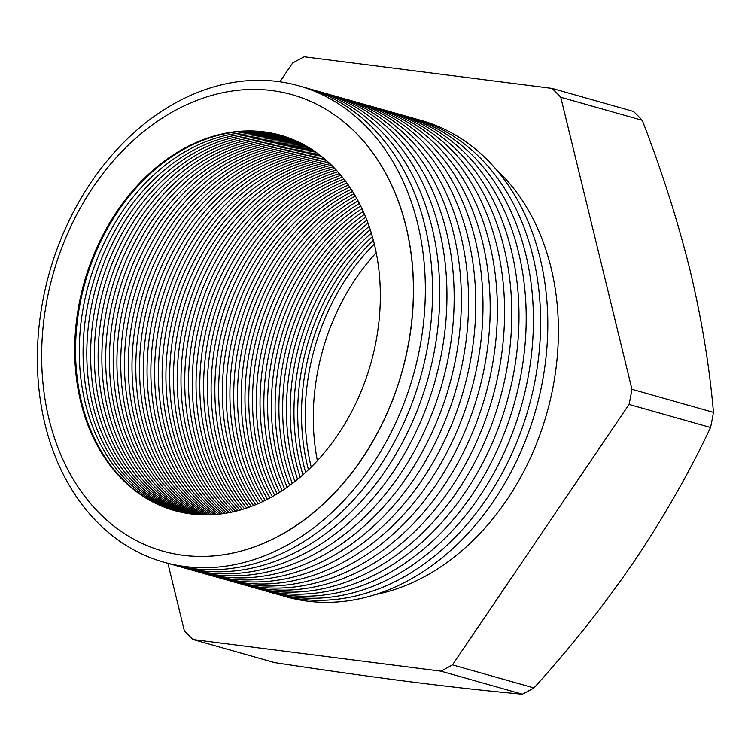 <?xml version="1.0" encoding="UTF-8"?>
<svg xmlns="http://www.w3.org/2000/svg" width="751" height="751" viewBox="0 0 751 751"><rect width="100%" height="100%" fill="white"/><g stroke="black" fill="none" stroke-linecap="round" stroke-linejoin="round"><path stroke-width="1.13" d="M281.043 135.396A195.016 148.923 -74.2 0 0 79.953 304.239A195.016 148.923 -74.2 0 0 174.833 510.689M176.701 511.196A195.016 148.923 105.8 0 1 83.68 305.3A195.016 148.923 105.8 0 1 282.902 135.95M284.789 136.541A195.016 148.923 -74.2 0 0 87.482 306.37A195.016 148.923 -74.2 0 0 178.616 511.675M180.512 512.116A195.016 148.923 105.8 0 1 91.209 307.431A195.016 148.923 105.8 0 1 286.629 137.161M288.497 137.818A195.016 148.923 -74.2 0 0 95.011 308.501A195.016 148.923 -74.2 0 0 182.446 512.529M184.352 512.905A195.016 148.923 105.8 0 1 98.738 309.562A195.016 148.923 105.8 0 1 290.318 138.494M292.167 139.217A195.016 148.923 -74.2 0 0 102.54 310.632A195.016 148.923 -74.2 0 0 186.304 513.262M188.229 513.571A195.016 148.923 105.8 0 1 106.276 311.693A195.016 148.923 105.8 0 1 293.97 139.968M295.8 140.756A195.016 148.923 -74.2 0 0 110.078 312.763A195.016 148.923 -74.2 0 0 190.21 513.853M192.153 514.097A195.016 148.923 105.8 0 1 113.805 313.824A195.016 148.923 105.8 0 1 297.584 141.564M299.396 142.427A195.016 148.923 -74.2 0 0 117.607 314.894A195.016 148.923 -74.2 0 0 194.143 514.322M196.105 514.501A195.016 148.923 105.8 0 1 121.333 315.955A195.016 148.923 105.8 0 1 301.16 143.3M302.953 144.23A195.016 148.923 -74.2 0 0 125.135 317.035A195.016 148.923 -74.2 0 0 198.114 514.651M200.095 514.764A195.016 148.923 105.8 0 1 128.872 318.086A195.016 148.923 105.8 0 1 304.699 145.168M306.474 146.163A195.016 148.923 -74.2 0 0 132.674 319.166A195.016 148.923 -74.2 0 0 202.132 514.848M204.131 514.895A195.016 148.923 105.8 0 1 136.4 320.217A195.016 148.923 105.8 0 1 308.201 147.168M309.956 148.238A195.016 148.923 -74.2 0 0 140.202 321.297A195.016 148.923 -74.2 0 0 206.178 514.904M208.196 514.886A195.016 148.923 105.8 0 1 143.929 322.348A195.016 148.923 105.8 0 1 311.665 149.308M313.392 150.444A195.016 148.923 -74.2 0 0 147.731 323.428A195.016 148.923 -74.2 0 0 210.271 514.82M212.308 514.735A195.016 148.923 105.8 0 1 151.467 324.479A195.016 148.923 105.8 0 1 315.082 151.589M316.8 152.8A195.016 148.923 -74.2 0 0 155.269 325.558A195.016 148.923 -74.2 0 0 214.401 514.604M216.457 514.435A195.016 148.923 105.8 0 1 158.996 326.61A195.016 148.923 105.8 0 1 318.462 154.021M320.161 155.297A195.016 148.923 -74.2 0 0 162.798 327.689A195.016 148.923 -74.2 0 0 218.569 514.238M220.653 514.003A195.016 148.923 105.8 0 1 166.525 328.741A195.016 148.923 105.8 0 1 321.803 156.593M323.474 157.945A195.016 148.923 -74.2 0 0 170.327 329.82A195.016 148.923 -74.2 0 0 222.784 513.722M224.887 513.412A195.016 148.923 105.8 0 1 174.054 330.872A195.016 148.923 105.8 0 1 325.099 159.306M326.751 160.742A195.016 148.923 -74.2 0 0 177.856 331.951A195.016 148.923 -74.2 0 0 227.037 513.055M229.158 512.67A195.016 148.923 105.8 0 1 181.592 333.003A195.016 148.923 105.8 0 1 328.356 162.188M329.98 163.699A195.016 148.923 -74.2 0 0 185.394 334.082A195.016 148.923 -74.2 0 0 231.336 512.229M233.486 511.76A195.016 148.923 105.8 0 1 189.121 335.134A195.016 148.923 105.8 0 1 331.566 165.22M333.162 166.816A195.016 148.923 -74.2 0 0 192.923 336.213A195.016 148.923 -74.2 0 0 235.683 511.243M237.851 510.699A195.016 148.923 105.8 0 1 196.649 337.274A195.016 148.923 105.8 0 1 334.73 168.421M336.307 170.101A195.016 148.923 -74.2 0 0 200.451 338.344A195.016 148.923 -74.2 0 0 240.076 510.089M242.273 509.46A195.016 148.923 105.8 0 1 204.188 339.405A195.016 148.923 105.8 0 1 337.837 171.791M339.396 173.556A195.016 148.923 -74.2 0 0 207.989 340.475A195.016 148.923 -74.2 0 0 244.526 508.765M246.741 508.042A195.016 148.923 105.8 0 1 211.716 341.536A195.016 148.923 105.8 0 1 340.907 175.34M342.428 177.198A195.016 148.923 -74.2 0 0 215.518 342.606A195.016 148.923 -74.2 0 0 249.013 507.254M251.266 506.437A195.016 148.923 105.8 0 1 219.245 343.667A195.016 148.923 105.8 0 1 343.911 179.076M345.413 181.029A195.016 148.923 -74.2 0 0 223.047 344.737A195.016 148.923 -74.2 0 0 253.566 505.554M255.838 504.644A195.016 148.923 105.8 0 1 226.783 345.798A195.016 148.923 105.8 0 1 346.868 183M348.342 185.065A195.016 148.923 -74.2 0 0 230.585 346.868A195.016 148.923 -74.2 0 0 258.175 503.658M260.475 502.635A195.016 148.923 105.8 0 1 234.312 347.929A195.016 148.923 105.8 0 1 349.769 187.14M351.205 189.308A195.016 148.923 -74.2 0 0 238.114 349.008A195.016 148.923 -74.2 0 0 262.841 501.546M265.169 500.41A195.016 148.923 105.8 0 1 241.841 350.06A195.016 148.923 105.8 0 1 352.604 191.486M354.012 193.777A195.016 148.923 -74.2 0 0 245.643 351.139A195.016 148.923 -74.2 0 0 267.563 499.208M269.928 497.96A195.016 148.923 105.8 0 1 249.37 352.191A195.016 148.923 105.8 0 1 355.373 196.077M356.744 198.489A195.016 148.923 -74.2 0 0 253.171 353.27A195.016 148.923 -74.2 0 0 272.36 496.627M274.763 495.256A195.016 148.923 105.8 0 1 256.908 354.322A195.016 148.923 105.8 0 1 358.067 200.911M359.4 203.455A195.016 148.923 -74.2 0 0 260.71 355.401A195.016 148.923 -74.2 0 0 277.232 493.792M279.672 492.28A195.016 148.923 105.8 0 1 264.436 356.453A195.016 148.923 105.8 0 1 360.696 206.018M361.982 208.703A195.016 148.923 -74.2 0 0 268.238 357.532A195.016 148.923 -74.2 0 0 282.179 490.675M284.667 489.014A195.016 148.923 105.8 0 1 271.965 358.584A195.016 148.923 105.8 0 1 363.231 211.416M364.479 214.26A195.016 148.923 -74.2 0 0 275.767 359.663A195.016 148.923 -74.2 0 0 287.22 487.249M289.745 485.428A195.016 148.923 105.8 0 1 279.503 360.715A195.016 148.923 105.8 0 1 365.681 217.133M366.882 220.156A195.016 148.923 -74.2 0 0 283.305 361.794A195.016 148.923 -74.2 0 0 292.355 483.484M294.927 481.485A195.016 148.923 105.8 0 1 287.032 362.846A195.016 148.923 105.8 0 1 368.028 223.207M369.173 226.417A195.016 148.923 -74.2 0 0 290.834 363.925A195.016 148.923 -74.2 0 0 297.593 479.354M300.222 477.148A195.016 148.923 105.8 0 1 294.561 364.977A195.016 148.923 105.8 0 1 370.262 229.675M371.351 233.11A195.016 148.923 -74.2 0 0 298.363 366.056A195.016 148.923 -74.2 0 0 302.944 474.792M305.648 472.351A195.016 148.923 105.8 0 1 302.099 367.117A195.016 148.923 105.8 0 1 372.374 236.603M292.167 94.71A237.194 181.132 105.8 0 1 292.233 94.729A237.194 181.132 105.8 0 1 408.14 345.967A237.194 181.132 105.8 0 1 163.042 551.187A237.194 181.132 105.8 0 1 162.986 551.168M42.957 299.987A247.567 189.055 105.8 0 1 277.617 81.483A247.567 189.055 105.8 0 1 419.753 348.032A247.567 189.055 105.8 0 1 185.093 566.536A247.567 189.055 105.8 0 1 42.957 299.987M302.362 86.863A247.567 189.055 105.8 0 1 426.962 350.069A247.567 189.055 105.8 0 1 167.548 563.194M309.572 88.909A247.567 189.055 105.8 0 1 434.162 352.106A247.567 189.055 105.8 0 1 174.758 565.231M316.772 90.946A247.567 189.055 105.8 0 1 441.372 354.143A247.567 189.055 105.8 0 1 181.958 567.268M323.972 92.983A247.567 189.055 105.8 0 1 448.572 356.181A247.567 189.055 105.8 0 1 189.168 569.305M331.182 95.02A247.567 189.055 105.8 0 1 455.773 358.227A247.567 189.055 105.8 0 1 196.368 571.351M338.382 97.057A247.567 189.055 105.8 0 1 462.982 360.264A247.567 189.055 105.8 0 1 203.568 573.388M345.591 99.094A247.567 189.055 105.8 0 1 470.182 362.301A247.567 189.055 105.8 0 1 210.778 575.426M352.792 101.141A247.567 189.055 105.8 0 1 477.392 364.338A247.567 189.055 105.8 0 1 217.978 577.463M359.992 103.178A247.567 189.055 105.8 0 1 484.592 366.375A247.567 189.055 105.8 0 1 225.187 579.5M367.201 105.215A247.567 189.055 105.8 0 1 491.792 368.422A247.567 189.055 105.8 0 1 232.388 581.546M374.402 107.252A247.567 189.055 105.8 0 1 499.002 370.459A247.567 189.055 105.8 0 1 239.597 583.583M381.611 109.289A247.567 189.055 105.8 0 1 506.202 372.496A247.567 189.055 105.8 0 1 246.797 585.62M388.811 111.336A247.567 189.055 105.8 0 1 513.412 374.533A247.567 189.055 105.8 0 1 253.998 587.658M396.021 113.373A247.567 189.055 105.8 0 1 520.612 376.57A247.567 189.055 105.8 0 1 261.207 589.695M403.221 115.41A247.567 189.055 105.8 0 1 527.822 378.617A247.567 189.055 105.8 0 1 268.407 591.741M410.421 117.447A247.567 189.055 105.8 0 1 535.022 380.654A247.567 189.055 105.8 0 1 275.617 593.778M417.631 119.484A247.567 189.055 105.8 0 1 542.222 382.691A247.567 189.055 105.8 0 1 282.817 595.815M373.378 240.292A195.016 148.923 -74.2 0 0 305.901 368.187A195.016 148.923 -74.2 0 0 308.445 469.741M311.224 467.038A195.016 148.923 105.8 0 1 309.628 369.248A195.016 148.923 105.8 0 1 374.336 244.056M79.108 304.005A195.016 148.923 -74.2 0 0 174.41 510.567A195.016 148.923 -74.2 0 0 375.932 341.846A195.016 148.923 -74.2 0 0 280.63 135.274A195.016 148.923 -74.2 0 0 79.108 304.005M408.028 345.939A237.194 181.132 -74.2 0 0 292.111 94.692A237.194 181.132 -74.2 0 0 47.013 299.912A237.194 181.132 -74.2 0 0 162.929 551.159A237.194 181.132 -74.2 0 0 408.028 345.939M376.232 252.721A195.016 148.923 -74.2 0 0 317.692 371.529A195.016 148.923 -74.2 0 0 317.382 460.654M375.509 594.557A237.194 181.132 -74.2 0 0 553.046 386.981A237.194 181.132 -74.2 0 0 495.913 169.144M522.349 694.206C489.061 691.173 451.783 687.052 410.515 681.824C368.619 676.444 323.305 670.042 274.556 662.617L193.063 639.552L440.846 671.141L522.349 694.206A339.076 258.926 -74.2 0 0 533.97 687.935L452.477 664.87L629.066 404.423L710.559 427.488A339.076 258.926 -74.2 0 0 712.07 419.931A339.076 258.926 -74.2 0 0 713.45 412.355L631.957 389.29L560.753 97.254L642.255 120.32A339.076 258.926 -74.2 0 0 633.515 111.448L552.013 88.383L304.23 56.794A339.076 258.926 -74.2 0 0 292.599 63.065L279.898 81.793M629.066 404.423A339.076 258.926 -74.2 0 0 630.577 396.866A339.076 258.926 -74.2 0 0 631.957 389.29M560.753 97.254A339.076 258.926 -74.2 0 0 552.013 88.383M440.846 671.141A339.076 258.926 -74.2 0 0 452.477 664.87M167.895 563.297L184.324 630.68A339.076 258.926 -74.2 0 0 193.063 639.552M533.97 687.935C571.023 647.015 604.471 604.743 634.332 561.128C663.668 517.439 689.08 472.895 710.559 427.488M713.45 412.355C709.46 366.197 701.622 318.668 689.916 269.75C677.749 220.775 661.866 170.965 642.255 120.32"/></g></svg>
